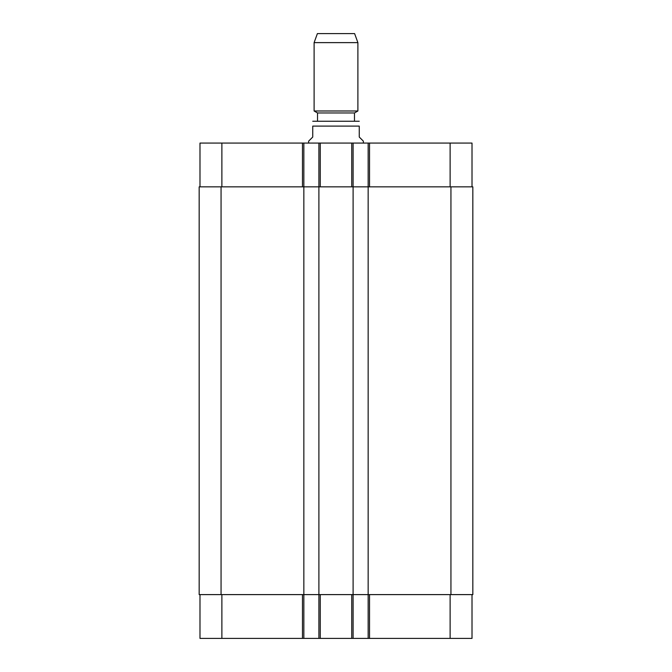<?xml version="1.0" encoding="UTF-8"?>
<svg xmlns="http://www.w3.org/2000/svg" width="672" height="672" viewBox="0 0 672 672"><rect width="100%" height="100%" fill="white"/><g stroke="black" fill="none" stroke-linecap="round" stroke-linejoin="round"><path stroke-width="1.01" d="M363.367 143.069L363.367 141.154L359.26 137.046L359.26 126.101C359.26 118.852 359.26 118.852 359.26 126.101C359.26 118.852 359.26 118.852 359.26 126.101L312.74 126.101L312.74 137.046L308.633 141.154L308.633 143.069M312.74 126.101C312.74 118.852 312.74 118.852 312.74 126.101C312.74 118.852 312.74 118.852 312.74 126.101M312.74 121.246L359.26 121.246M317.528 121.17L317.528 112.963L354.472 112.963L357.89 110.989L357.89 42.622L314.11 42.622L314.11 110.989L357.89 110.989M314.11 42.622L317.394 33.6L354.606 33.6L357.89 42.622M199.987 594.611L199.987 638.4L472.013 638.4L472.013 594.611M199.987 186.85L199.987 143.069L472.013 143.069L472.013 186.85M303.845 638.4L303.845 186.85L199.164 186.85L199.164 594.611L472.836 594.611L472.836 186.85L303.845 186.85L303.845 143.069M318.898 638.4L318.898 143.069M353.102 638.4L353.102 143.069M368.155 638.4L368.155 143.069M221.878 186.85L221.878 143.069M302.476 186.85L302.476 143.069M320.267 186.85L320.267 143.069M351.733 186.85L351.733 143.069M369.524 186.85L369.524 143.069M450.122 186.85L450.122 143.069M221.878 594.611L221.878 638.4M302.476 594.611L302.476 638.4M320.267 594.611L320.267 638.4M351.733 594.611L351.733 638.4M369.524 594.611L369.524 638.4M450.122 594.611L450.122 638.4M450.937 594.611L450.937 186.85M221.063 594.611L221.063 186.85M354.472 121.17L354.472 112.963M317.528 112.963L314.11 110.989"/></g></svg>
